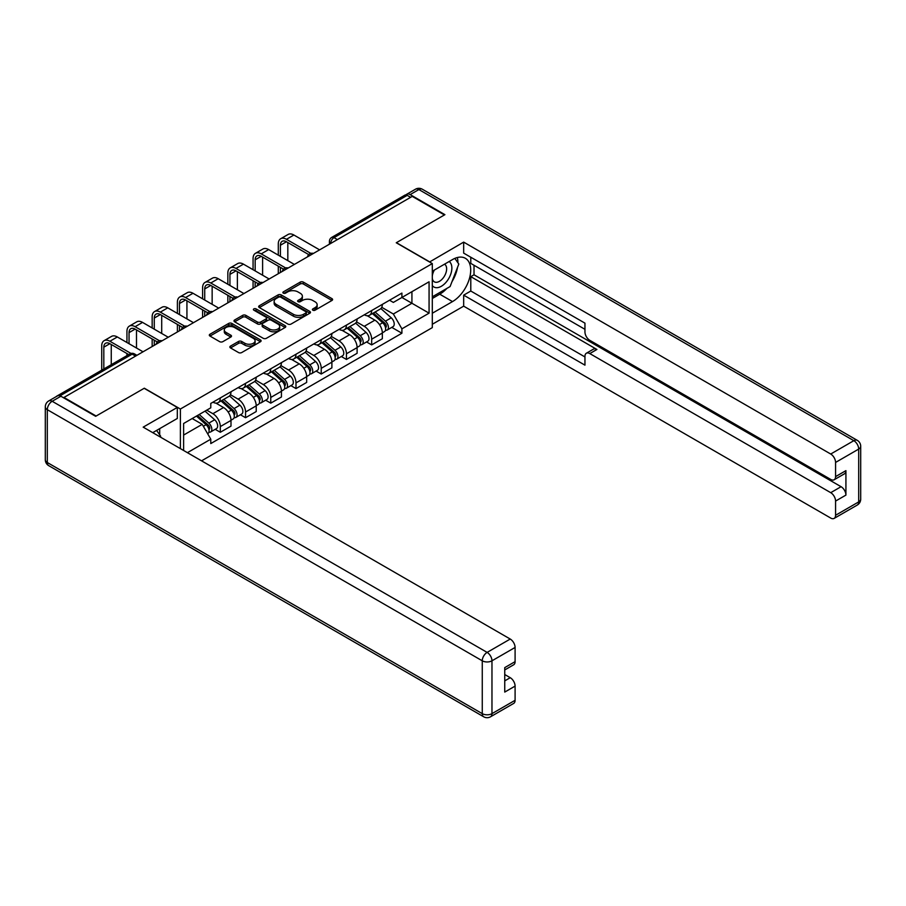 <?xml version="1.0" encoding="UTF-8"?>
<svg xmlns="http://www.w3.org/2000/svg" width="906" height="906" viewBox="0 0 906 906"><rect width="100%" height="100%" fill="white"/><g stroke="black" fill="none" stroke-linecap="round" stroke-linejoin="round"><path stroke-width="1.36" d="M312.853 310.192A1.574 0.906 0 0 0 315.084 310.192L331.947 300.464A2.242 1.291 0 0 0 332.604 299.546A2.242 1.291 0 0 0 331.947 298.629L303.374 282.128A2.242 1.291 0 0 0 300.203 282.128L283.34 291.868A1.574 0.906 0 0 0 282.876 292.513A1.574 0.906 0 0 0 283.34 293.148A1.574 0.906 0 0 0 285.56 293.148L287.746 291.891A7.18 4.145 0 0 1 297.893 291.891L300.282 293.272A7.18 4.145 0 0 1 302.377 296.194A7.18 4.145 0 0 1 300.282 299.127L298.097 300.396A1.574 0.906 0 0 0 297.632 301.03A1.574 0.906 0 0 0 298.097 301.675A1.574 0.906 0 0 0 300.316 301.675L302.502 300.418A7.18 4.145 0 0 1 312.661 300.418L315.039 301.789A7.18 4.145 0 0 1 317.145 304.722A7.18 4.145 0 0 1 315.039 307.655L312.853 308.912A1.574 0.906 0 0 0 312.4 309.558A1.574 0.906 0 0 0 312.853 310.192L312.853 308.912M230.52 346.092A2.242 1.291 0 0 0 229.864 347.009A2.242 1.291 0 0 0 230.52 347.927L238.538 352.559A2.242 1.291 0 0 0 241.709 352.559L260.441 341.743A2.242 1.291 0 0 0 261.098 340.826A2.242 1.291 0 0 0 260.441 339.909L231.868 323.419A2.242 1.291 0 0 0 228.697 323.419L209.966 334.223A2.242 1.291 0 0 0 209.309 335.141A2.242 1.291 0 0 0 209.966 336.058L219.648 341.653A2.242 1.291 0 0 0 222.831 341.653L230.837 337.021A2.242 1.291 0 0 0 231.494 336.103A2.242 1.291 0 0 0 230.837 335.186L226.036 332.411A6.002 3.465 0 0 1 224.28 329.965A6.002 3.465 0 0 1 227.984 326.76A6.002 3.465 0 0 1 234.529 327.519L253.34 338.368A6.002 3.465 0 0 1 255.096 340.826A6.002 3.465 0 0 1 251.392 344.031A6.002 3.465 0 0 1 244.846 343.272L241.709 341.46A2.242 1.291 0 0 0 238.538 341.46L230.52 346.092L230.52 347.927M180.385 409.025L144.326 388.21L96.138 416.035L63.964 397.451L412.253 196.376L444.427 214.949L396.25 242.763L432.298 263.589L180.385 409.025L180.385 448.617M287.904 324.054A2.242 1.291 0 0 0 291.075 324.054L309.807 313.238A2.242 1.291 0 0 0 310.464 312.332A2.242 1.291 0 0 0 309.807 311.415L281.234 294.914A2.242 1.291 0 0 0 278.063 294.914L259.331 305.73A2.242 1.291 0 0 0 258.674 306.647A2.242 1.291 0 0 0 259.331 307.564L287.904 324.054M254.484 310.531A1.574 0.906 0 0 1 256.081 310.758L285.096 327.508L266.398 338.3A2.242 1.291 0 0 1 263.216 338.3L234.654 321.811L242.661 317.213L242.661 315.356L234.654 319.977A2.242 1.291 0 0 0 233.997 320.894A2.242 1.291 0 0 0 234.654 321.811L234.654 319.977M242.661 317.213A2.242 1.291 0 0 1 245.843 317.213L245.843 315.356A2.242 1.291 0 0 0 242.661 315.356M245.843 315.356L257.429 322.038A2.242 1.291 0 0 0 260.6 322.038L265.922 318.969A2.242 1.291 0 0 0 266.579 318.051A2.242 1.291 0 0 0 265.922 317.134L253.85 310.169A1.574 0.906 0 0 1 253.397 309.535A1.574 0.906 0 0 1 254.359 308.697A1.574 0.906 0 0 1 256.081 308.889L285.118 325.662A2.242 1.291 0 0 1 285.775 326.579A2.242 1.291 0 0 1 285.118 327.496L285.118 325.662M201.562 460.837L432.298 327.632L432.298 263.589M63.964 397.451L63.964 398.017M57.293 396.001A4.575 2.639 -120 0 0 56.659 396.205A4.575 2.639 -120 0 0 56.172 396.647M337.383 239.592L333.997 237.632A4.575 2.639 60 0 0 331.709 237.406L404.959 195.118A4.575 2.639 60 0 1 407.236 195.345L333.997 237.632A4.575 2.639 120 0 0 330.758 243.238L330.758 243.42M410.633 197.304L407.236 195.345M371.664 310.543A10.521 6.07 60 0 1 369.489 315.265L380.158 309.105A10.521 6.07 -120 0 0 382.343 304.382M356.522 321.868L364.235 326.319A10.521 6.07 60 0 1 371.664 339.206L382.343 333.046A10.521 6.07 -120 0 0 374.903 320.158L367.258 315.752M382.343 333.046L382.343 338.731L371.664 344.892L366.556 341.947M369.489 315.265A10.521 6.07 60 0 1 364.314 314.79M371.664 339.206L371.664 344.892M346.443 325.107A10.521 6.07 60 0 1 344.269 329.829L354.937 323.669A10.521 6.07 -120 0 0 357.111 318.946M341.324 356.511L346.443 359.455L357.111 353.295L357.111 347.61A10.521 6.07 -120 0 0 349.682 334.722L342.038 330.316M344.269 329.829A10.521 6.07 60 0 1 339.082 329.354M331.302 336.432L339.003 340.882A10.521 6.07 60 0 1 346.443 353.77L346.443 359.455M321.222 339.671A10.521 6.07 60 0 1 319.037 344.393L329.716 338.232A10.521 6.07 -120 0 0 331.89 333.51M316.103 371.064L321.222 374.019L331.89 367.859L331.89 362.162A10.521 6.07 -120 0 0 324.45 349.286L316.817 344.869M319.037 344.393A10.521 6.07 60 0 1 313.861 343.918M306.069 350.996L313.782 355.446A10.521 6.07 60 0 1 321.222 368.334L321.222 374.019M295.99 354.235A10.521 6.07 60 0 1 293.816 358.957L304.484 352.796A10.521 6.07 -120 0 0 306.67 348.074M290.883 385.628L295.99 388.583L306.67 382.423L306.67 376.726A10.521 6.07 -120 0 0 299.229 363.85L291.585 359.433M293.816 358.957A10.521 6.07 60 0 1 288.64 358.482M280.849 365.56L288.561 370.01A10.521 6.07 60 0 1 295.99 382.887L295.99 388.583M270.769 368.799A10.521 6.07 60 0 1 268.595 373.521L279.263 367.36A10.521 6.07 -120 0 0 281.438 362.638M265.651 400.192L270.769 403.147L281.438 396.987L281.438 391.29A10.521 6.07 -120 0 0 274.008 378.414L266.364 373.997M268.595 373.521A10.521 6.07 60 0 1 263.408 373.046M255.628 380.124L263.329 384.574A10.521 6.07 60 0 1 270.769 397.451L270.769 403.147M245.549 383.363A10.521 6.07 60 0 1 243.363 388.085L254.042 381.924A10.521 6.07 -120 0 0 256.217 377.202M240.43 414.755L245.549 417.711L256.217 411.55L256.217 405.854A10.521 6.07 -120 0 0 248.776 392.978L241.143 388.561M243.363 388.085A10.521 6.07 60 0 1 238.187 387.609M230.396 394.688L238.108 399.138A10.521 6.07 60 0 1 245.549 412.015L245.549 417.711M220.317 397.927A10.521 6.07 60 0 1 218.142 402.638L228.81 396.477A10.521 6.07 -120 0 0 230.996 391.766M215.209 429.319L220.317 432.275L230.996 426.114L230.996 420.418A10.521 6.07 -120 0 0 223.556 407.541L215.922 403.125M218.142 402.638A10.521 6.07 60 0 1 212.967 402.173M206.738 410.146L212.887 413.702A10.521 6.07 60 0 1 220.317 426.579L220.317 432.275M389.535 300.226L393.34 302.423L429.07 281.789L411.924 291.687L411.924 303.261L393.34 313.997L381.743 307.304M183.612 450.475L183.612 423.498L210.781 407.813L210.781 403.43L401.902 293.091L401.902 297.474L429.07 313.159L401.902 328.844L393.34 313.997M429.07 281.789L429.07 313.159M183.612 435.073L202.208 424.336L210.781 439.184L210.781 443.566L401.902 333.227L401.902 328.844M210.781 439.184L187.417 452.672M202.208 424.336L192.185 418.549M391.777 327.383L401.902 333.227M313.487 310.418L315.039 309.524A7.18 4.145 0 0 0 317.145 306.59L317.145 304.722M302.377 296.194L302.377 298.063A7.18 4.145 0 0 1 300.282 300.996L298.72 301.891M331.947 298.629L331.947 300.464L303.374 283.997A2.242 1.291 0 0 0 300.203 283.997L283.963 293.374M309.807 311.415L309.807 313.238L281.234 296.783A2.242 1.291 0 0 0 278.063 296.783L259.365 307.576L259.331 305.73M305.832 312.966A1.574 0.906 0 0 0 306.296 312.332A1.574 0.906 0 0 0 305.832 311.687L280.758 297.202A1.574 0.906 0 0 0 278.538 297.202L276.228 298.538A7.18 4.145 0 0 0 274.133 301.471A7.18 4.145 0 0 0 276.228 304.405L293.374 314.291A7.18 4.145 0 0 0 303.533 314.291L305.832 312.966L305.832 314.835A1.574 0.906 0 0 0 306.296 314.189L306.296 312.332M274.133 301.471L274.133 303.34A7.18 4.145 0 0 0 276.228 306.262L276.228 304.405M305.832 314.835L303.533 316.16A7.18 4.145 0 0 1 293.374 316.16L276.228 306.262M245.843 317.213L257.429 323.906A2.242 1.291 0 0 0 260.6 323.906L265.922 320.837A2.242 1.291 0 0 0 266.579 319.92L266.579 318.051M269.444 328.98A6.002 3.465 0 0 0 275.99 329.727A6.002 3.465 0 0 0 279.694 326.534A6.002 3.465 0 0 0 277.938 324.076L271.313 320.248A2.242 1.291 0 0 0 268.142 320.248L262.819 323.317A2.242 1.291 0 0 0 262.162 324.235A2.242 1.291 0 0 0 262.819 325.152L269.444 328.98L269.444 330.849A6.002 3.465 0 0 0 275.99 331.596A6.002 3.465 0 0 0 279.694 328.402L279.694 326.534M262.162 324.235L262.162 326.103A2.242 1.291 0 0 0 262.819 327.021L262.819 325.152M269.444 330.849L262.819 327.021M255.096 340.826L255.096 342.695A6.002 3.465 0 0 1 251.392 345.899A6.002 3.465 0 0 1 244.846 345.141L241.709 343.329A2.242 1.291 0 0 0 238.538 343.329L230.554 347.938M224.28 329.965L224.28 331.834A6.002 3.465 0 0 0 226.036 334.28L226.036 332.411M230.815 337.043L226.036 334.28M260.441 339.909L260.441 341.743L231.868 325.277A2.242 1.291 0 0 0 228.697 325.277L209.999 336.081M372.4 313.589L382.672 322.763A5.719 3.296 60 0 1 384.472 331.596L382.332 332.83M372.672 313.827L377.508 316.624M373.431 312.989L384.869 323.193A2.741 1.585 60 0 1 385.73 327.44A2.741 1.585 60 0 1 385.48 327.53M375.141 312.004L385.424 321.166A5.719 3.296 60 0 1 387.224 330.01A5.719 3.296 60 0 1 385.492 330.192M380.882 308.561L391.245 317.813A5.719 3.296 60 0 1 393.045 326.647L387.224 330.01M280.396 256.353L280.396 245.243A8.573 4.949 60 0 1 282.162 241.313A8.573 4.949 60 0 1 286.455 241.743L308.731 254.597M319.603 249.863L293.895 235.016A11.551 6.67 -120 0 0 288.119 234.45L280.679 238.742A11.551 6.67 -120 0 0 278.289 244.031L278.289 255.141M310.815 253.386L286.455 239.309A11.551 6.67 -120 0 0 280.679 238.742M278.289 266.149L278.289 273.714M280.396 272.502L280.396 267.372M287.825 260.645L287.825 242.536M347.168 328.153L357.451 337.315A5.719 3.296 60 0 1 359.252 346.16L357.111 347.394M347.44 328.391L352.287 331.188M348.21 327.553L359.648 337.757A2.741 1.585 60 0 1 360.509 342.004A2.741 1.585 60 0 1 360.26 342.094M349.92 326.556L360.203 335.73A5.719 3.296 60 0 1 361.992 344.574A5.719 3.296 60 0 1 360.271 344.756M355.65 323.125L366.024 332.377A5.719 3.296 60 0 1 367.813 341.211L361.992 344.574M321.947 342.717L332.23 351.879A5.719 3.296 60 0 1 334.02 360.724L331.89 361.958M322.219 342.955L327.055 345.752M322.989 342.117L334.427 352.321A2.741 1.585 60 0 1 335.288 356.568A2.741 1.585 60 0 1 335.039 356.658M324.699 341.12L334.971 350.294A5.719 3.296 60 0 1 336.772 359.138A5.719 3.296 60 0 1 335.039 359.32M330.43 337.689L340.792 346.941A5.719 3.296 60 0 1 342.593 355.775L336.772 359.138M429.557 262.004L463.668 242.117L830.723 454.031L853.837 440.678L418.878 189.558L410.146 194.597L444.914 214.665L396.409 242.672L429.557 261.811M432.298 271.245L452.513 259.569A25.73 14.847 120 0 1 465.378 258.301A25.73 14.847 120 0 1 469.319 278.912A25.73 14.847 120 0 1 452.513 301.585L432.298 313.25M432.298 324.269L463.668 306.16L463.668 295.141L584.948 365.152L584.948 356.375A6.863 3.964 -120 0 1 586.363 353.238A6.863 3.964 -120 0 1 589.795 353.578L830.723 492.671L841.062 486.703A6.863 3.964 60 0 1 845.921 495.106L845.921 470.644A6.863 3.964 60 0 1 844.494 473.781L834.143 479.761A6.863 3.964 -120 0 0 835.57 476.613L835.57 462.434A6.863 3.964 -120 0 0 830.723 454.031M474.019 265.265L474.019 274.79L470.792 276.658L470.792 291.03L463.668 295.141M470.792 257.236L470.792 263.397L584.948 329.308M834.143 479.761A6.863 3.964 -120 0 1 830.723 479.421L589.795 340.328A6.863 3.964 -120 0 1 584.948 331.924L584.948 323.148L463.668 253.125L463.668 242.117M463.668 306.16L830.723 518.062A6.863 3.964 -120 0 0 834.143 518.402A6.863 3.964 -120 0 0 835.57 515.265L835.57 501.075A6.863 3.964 -120 0 0 830.723 492.671M410.146 194.597A6.863 3.964 -120 0 0 406.726 194.258A6.863 3.964 -120 0 0 405.99 194.915M470.792 276.658L596.907 349.467L589.795 353.578M474.019 274.79L841.062 486.703M470.792 291.03L584.948 356.941M586.363 353.238L593.475 349.127A6.863 3.964 60 0 1 596.907 349.467M432.298 298.504L439.738 294.201A25.73 14.847 120 0 0 446.873 288.414M451.981 281.675A25.73 14.847 120 0 0 457.519 267.406M457.926 262.797A25.73 14.847 120 0 0 457.292 257.553M60.895 396.239L52.163 401.279A6.863 3.964 -120 0 0 48.731 400.939L57.463 395.899A6.863 3.964 60 0 1 60.895 396.239L95.651 416.307L144.167 388.3L177.316 407.44L177.316 418.459L154.348 431.72A25.73 14.847 120 0 0 152.797 432.683M177.316 407.44L143.193 427.145L510.237 639.047A6.863 3.964 60 0 1 515.095 647.45L515.095 661.64A6.863 3.964 60 0 1 513.668 664.789L504.744 669.942M159.683 434.823L159.683 428.64M504.744 680.87L510.237 677.699A6.863 3.964 60 0 1 515.095 686.102L515.095 700.293A6.863 3.964 60 0 1 513.668 703.43L490.542 716.782A6.863 3.964 -120 0 0 491.969 713.645L515.095 700.293M515.095 661.64L504.744 667.62L504.744 692.082L515.095 686.102M510.237 677.699L504.744 674.528M432.298 285.526A14.858 8.584 120 0 0 444.121 284.246A14.858 8.584 120 0 0 451.868 268.063A14.858 8.584 120 0 0 449.172 261.506M433.544 270.52A14.858 8.584 120 0 0 432.298 273.204M432.298 278.176A10.181 5.878 120 0 0 434.359 281.845A10.181 5.878 120 0 0 442.196 279.116A10.181 5.878 120 0 0 446.635 268.878A10.181 5.878 120 0 0 444.529 264.212A10.181 5.878 120 0 0 444.495 264.201M434.393 270.033A10.181 5.878 120 0 0 432.298 276.137M454.846 258.403L458.81 264.054L450.089 286.556L432.626 296.636M156.591 430.418L160.656 436.205L160.328 437.032M255.164 270.917L255.164 259.807A8.573 4.949 60 0 1 256.942 255.877A8.573 4.949 60 0 1 261.234 256.307L283.51 269.161M294.382 264.427L268.663 249.58A11.551 6.67 -120 0 0 262.899 249.014L255.458 253.306A11.551 6.67 -120 0 0 253.068 258.595L253.068 269.705M285.594 267.938L261.234 253.873A11.551 6.67 -120 0 0 255.458 253.306M253.068 280.713L253.068 288.278M255.164 287.066L255.164 281.925M262.604 275.209L262.604 257.1M229.943 285.481L229.943 274.371A8.573 4.949 60 0 1 231.721 270.441A8.573 4.949 60 0 1 236.002 270.871L258.278 283.725M269.15 278.991L243.442 264.144A11.551 6.67 -120 0 0 237.666 263.578L230.237 267.87A11.551 6.67 -120 0 0 227.836 273.159L227.836 284.269M260.373 282.502L236.002 268.436A11.551 6.67 -120 0 0 230.237 267.87M227.836 295.277L227.836 302.842M229.943 301.63L229.943 296.489M237.383 289.773L237.383 271.664M296.726 357.27L306.998 366.443A5.719 3.296 60 0 1 308.799 375.288L306.67 376.522M296.998 357.519L301.834 360.316M297.757 356.681L309.195 366.885A2.741 1.585 60 0 1 310.056 371.12A2.741 1.585 60 0 1 309.807 371.222M299.478 355.684L309.75 364.858A5.719 3.296 60 0 1 311.551 373.702A5.719 3.296 60 0 1 309.818 373.884M305.209 352.253L315.571 361.494A5.719 3.296 60 0 1 317.372 370.339L311.551 373.702M271.506 371.834L281.777 381.007A5.719 3.296 60 0 1 283.578 389.852L281.438 391.086M271.777 372.083L276.613 374.869M272.536 371.245L283.974 381.449A2.741 1.585 60 0 1 284.835 385.684A2.741 1.585 60 0 1 284.586 385.786M274.246 370.248L284.529 379.421A5.719 3.296 60 0 1 286.319 388.266A5.719 3.296 60 0 1 284.597 388.448M279.977 366.805L290.35 376.058A5.719 3.296 60 0 1 292.14 384.903L286.319 388.266M246.273 386.398L256.557 395.571A5.719 3.296 60 0 1 258.346 404.416L256.217 405.639M246.545 386.647L251.381 389.433M247.315 385.797L258.754 396.013A2.741 1.585 60 0 1 259.614 400.248A2.741 1.585 60 0 1 259.365 400.35M249.025 384.812L259.309 393.985A5.719 3.296 60 0 1 261.098 402.83A5.719 3.296 60 0 1 259.376 403.011M254.756 381.369L265.13 390.622A5.719 3.296 60 0 1 266.919 399.467L261.098 402.83M204.722 300.045L204.722 288.935A8.573 4.949 60 0 1 206.5 285.005A8.573 4.949 60 0 1 210.781 285.435L233.057 298.289M243.929 293.555L218.221 278.708A11.551 6.67 -120 0 0 212.446 278.142L205.005 282.434A11.551 6.67 -120 0 0 202.616 287.723L202.616 298.821M235.141 297.066L210.781 283A11.551 6.67 -120 0 0 205.005 282.434M202.616 309.841L202.616 317.406M204.722 316.194L204.722 311.052M212.151 304.337L212.151 286.228M179.49 314.609L179.49 303.499A8.573 4.949 60 0 1 181.268 299.569A8.573 4.949 60 0 1 185.56 299.999L207.836 312.853M218.708 308.119L193.001 293.272A11.551 6.67 -120 0 0 187.225 292.706L179.784 296.998A11.551 6.67 -120 0 0 177.395 302.276L177.395 313.385M209.92 311.63L185.56 297.564A11.551 6.67 -120 0 0 179.784 296.998M177.395 324.405L177.395 331.97M179.49 330.758L179.49 325.616M186.93 318.901L186.93 300.792M154.269 329.161L154.269 318.063A8.573 4.949 60 0 1 156.047 314.133A8.573 4.949 60 0 1 160.328 314.552L182.604 327.417M193.476 322.683L167.769 307.836A11.551 6.67 -120 0 0 161.993 307.259L154.564 311.562A11.551 6.67 -120 0 0 152.163 316.84L152.163 327.949M184.699 326.194L160.328 312.128A11.551 6.67 -120 0 0 154.564 311.562M152.163 338.969L152.163 346.534M154.269 345.322L154.269 340.18M161.71 333.465L161.71 315.356M221.053 400.962L231.324 410.135A5.719 3.296 60 0 1 233.125 418.98L230.996 420.203M221.324 401.211L226.16 403.997M222.083 400.361L233.522 410.577A2.741 1.585 60 0 1 234.382 414.812A2.741 1.585 60 0 1 234.133 414.914M223.805 399.376L234.076 408.549A5.719 3.296 60 0 1 235.877 417.394A5.719 3.296 60 0 1 234.144 417.575M229.535 395.933L239.897 405.186A5.719 3.296 60 0 1 241.698 414.031L235.877 417.394M129.048 343.725L129.048 332.615A8.573 4.949 60 0 1 130.826 328.697A8.573 4.949 60 0 1 135.107 329.116L157.384 341.981M168.256 337.247L142.548 322.4A11.551 6.67 -120 0 0 136.772 321.823L129.332 326.126A11.551 6.67 -120 0 0 126.942 331.403L126.942 342.513M159.479 340.758L135.107 326.692A11.551 6.67 -120 0 0 129.332 326.126M126.942 353.533L126.942 355.628M136.489 348.029L136.489 329.909M196.455 416.092L206.104 424.699A5.719 3.296 60 0 1 207.904 433.544L207.621 433.702M196.557 416.035L200.939 418.561M197.497 415.492L208.301 425.129A2.741 1.585 60 0 1 209.161 429.376A2.741 1.585 60 0 1 208.912 429.478M199.207 414.506L208.856 423.113A5.719 3.296 60 0 1 210.645 431.947A5.719 3.296 60 0 1 208.924 432.139M205.028 411.143L214.677 419.75A5.719 3.296 60 0 1 216.466 428.595L210.645 431.947M103.816 368.98L103.816 347.179A8.573 4.949 60 0 1 105.594 343.261A8.573 4.949 60 0 1 109.886 343.68L128.754 354.574M143.035 351.8L117.327 336.964A11.551 6.67 -120 0 0 111.551 336.386L104.111 340.679A11.551 6.67 -120 0 0 101.721 345.967L101.721 370.192M131.019 353.453L109.886 341.256A11.551 6.67 -120 0 0 104.111 340.679M111.257 364.676L111.257 344.473M330.916 243.329L330.758 243.238A4.575 2.639 0 0 1 329.422 241.37L329.422 244.19M245.549 412.015L256.217 405.854M270.769 397.451L281.438 391.29M295.99 382.887L306.67 376.726M321.222 368.334L331.89 362.162M346.443 353.77L357.111 347.61M220.317 426.579L230.996 420.418M212.887 413.702L223.556 407.541M238.108 399.138L248.776 392.978M263.329 384.574L274.008 378.414M288.561 370.01L299.229 363.85M313.782 355.446L324.45 349.286M339.003 340.882L349.682 334.722M364.235 326.319L374.903 320.158M313.012 253.669A4.575 2.639 120 0 0 310.996 254.835M287.791 268.233A4.575 2.639 120 0 0 285.764 269.399M262.559 282.797A4.575 2.639 120 0 0 260.543 283.963M237.338 297.361A4.575 2.639 120 0 0 235.322 298.527M212.117 311.924A4.575 2.639 120 0 0 210.101 313.091M186.896 326.488A4.575 2.639 120 0 0 184.869 327.644M161.664 341.041A4.575 2.639 120 0 0 159.649 342.208M135.594 356.103L132.197 354.144L60 395.82M136.931 355.322L134.484 353.918A4.575 2.639 120 0 0 132.197 354.144A4.575 2.639 60 0 0 129.909 353.918L56.659 396.205M315.039 309.524L315.039 307.655M298.097 301.675L298.097 300.396M300.282 300.996L300.282 299.127M283.34 293.148L283.34 291.868M300.203 283.997L300.203 282.128M303.374 283.997L303.374 282.128M278.063 296.783L278.063 294.914M281.234 296.783L281.234 294.914M293.374 316.16L293.374 314.291M303.533 316.16L303.533 314.291M257.429 323.906L257.429 322.038M260.6 323.906L260.6 322.038M265.922 320.837L265.922 318.969M256.081 310.758L256.081 308.889M238.538 343.329L238.538 341.46M241.709 343.329L241.709 341.46M244.846 345.141L244.846 343.272M230.837 337.021L230.837 335.186M209.966 336.058L209.966 334.223M228.697 325.277L228.697 323.419M231.868 325.277L231.868 323.419M382.672 322.763L379.467 324.608M386.296 326.183L385.276 326.772M391.245 317.813L385.424 321.166M286.455 239.309L293.895 235.016M280.396 245.243L286.455 241.743M357.451 337.315L354.246 339.172M361.075 340.747L360.044 341.335M366.024 332.377L360.203 335.73M332.23 351.879L329.025 353.736M335.854 355.311L334.824 355.899M340.792 346.941L334.971 350.294M835.57 476.613L845.921 470.644M845.921 495.106L835.57 501.075M835.57 515.265L858.695 501.913L858.695 449.082L835.57 462.434M439.738 294.201L452.513 301.585M858.695 501.913A6.863 3.964 60 0 1 857.269 505.061A6.863 6.863 0 0 0 860.7 499.115A6.863 3.964 180 0 1 858.695 501.913M858.695 449.082A6.863 3.964 0 0 0 860.7 446.273A6.863 6.863 0 0 0 857.269 440.339A6.863 3.964 -60 0 0 853.837 440.678A6.863 3.964 60 0 1 858.695 449.082M406.726 194.258L415.458 189.218A6.863 3.964 60 0 1 418.878 189.558A6.863 3.964 -60 0 1 422.309 189.218L857.269 440.339M48.731 400.939A6.863 6.863 0 0 0 45.3 406.885A6.863 3.964 180 0 0 47.305 409.682A6.863 3.964 -60 0 1 52.163 401.279L487.122 652.399A6.863 3.964 -60 0 0 482.264 660.802L47.305 409.682L47.305 462.524L482.264 713.645L482.264 660.802A6.863 3.964 0 0 0 491.969 660.802L491.969 713.645A6.863 3.964 180 0 1 482.264 713.645A6.863 3.964 -60 0 0 483.691 716.782A6.863 6.863 0 0 0 490.542 716.782M515.095 647.45L491.969 660.802A6.863 3.964 -120 0 0 487.122 652.399L510.237 639.047M48.731 465.661A6.863 3.964 -60 0 1 47.305 462.524A6.863 3.964 0 0 1 45.3 459.727A6.863 6.863 0 0 0 48.731 465.661L483.691 716.782M261.234 253.873L268.663 249.58M255.164 259.807L261.234 256.307M236.002 268.436L243.442 264.144M229.943 274.371L236.002 270.871M306.998 366.443L303.793 368.3M310.633 369.875L309.603 370.463M315.571 361.494L309.75 364.858M281.777 381.007L278.572 382.864M285.401 384.427L284.371 385.027M290.35 376.058L284.529 379.421M256.557 395.571L253.352 397.428M260.181 398.991L259.15 399.591M265.13 390.622L259.309 393.985M210.781 283L218.221 278.708M204.722 288.935L210.781 285.435M185.56 297.564L193.001 293.272M179.49 303.499L185.56 299.999M160.328 312.128L167.769 307.836M154.269 318.063L160.328 314.552M231.324 410.135L228.119 411.992M234.96 413.555L233.929 414.155M239.897 405.186L234.076 408.549M135.107 326.692L142.548 322.4M129.048 332.615L135.107 329.116M206.104 424.699L203.34 426.296M209.728 428.119L208.697 428.719M214.677 419.75L208.856 423.113M109.886 341.256L117.327 336.964M103.816 347.179L109.886 343.68M313.397 253.442A4.575 4.575 0 0 0 307.53 256.828M288.176 268.006A4.575 4.575 0 0 0 282.31 271.392M262.955 282.57A4.575 4.575 0 0 0 257.089 285.956M237.723 297.134A4.575 4.575 0 0 0 231.857 300.52M212.502 311.698A4.575 4.575 0 0 0 206.636 315.084M187.282 326.262A4.575 4.575 0 0 0 181.415 329.648M162.049 340.826A4.575 4.575 0 0 0 156.183 344.212M134.484 353.918A4.575 4.575 0 0 0 129.909 353.918M331.709 237.406A4.575 4.575 0 0 0 329.422 241.37M834.143 518.402L857.269 505.061M860.7 499.115L860.7 446.273M422.309 189.218A6.863 6.863 0 0 0 415.458 189.218M45.3 406.885L45.3 459.727"/></g></svg>
